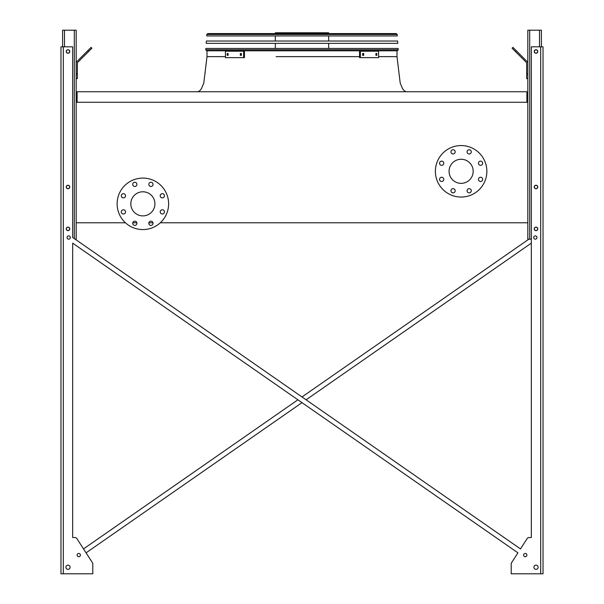 <?xml version="1.0" encoding="UTF-8"?>
<svg xmlns="http://www.w3.org/2000/svg" width="604" height="604" viewBox="0 0 604 604"><rect width="100%" height="100%" fill="white"/><g stroke="black" fill="none" stroke-linecap="round" stroke-linejoin="round"><path stroke-width="0.91" d="M526.884 102.272L526.884 91.748L77.116 91.748L77.116 102.272M160.294 222.785L527.821 222.785L527.821 102.272L76.18 102.272L76.18 222.785L125.458 222.785M132.767 222.785L136.859 222.785M148.886 222.785L152.978 222.785M449.074 171.31A12.05 12.05 0 0 1 467.149 160.868A12.05 12.05 0 0 1 467.149 181.744A12.05 12.05 0 0 1 449.074 171.31M443.774 163.246A2.106 2.106 0 0 0 440.618 161.427A2.106 2.106 0 0 0 440.618 165.073A2.106 2.106 0 0 0 443.774 163.246M443.774 179.365A2.106 2.106 0 0 0 440.618 177.546A2.106 2.106 0 0 0 440.618 181.192A2.106 2.106 0 0 0 443.774 179.365M455.174 190.766A2.106 2.106 0 0 0 452.011 188.939A2.106 2.106 0 0 0 452.011 192.585A2.106 2.106 0 0 0 455.174 190.766M471.294 190.766A2.106 2.106 0 0 0 468.13 188.939A2.106 2.106 0 0 0 468.13 192.585A2.106 2.106 0 0 0 471.294 190.766M482.687 179.365A2.106 2.106 0 0 0 479.531 177.546A2.106 2.106 0 0 0 479.531 181.192A2.106 2.106 0 0 0 482.687 179.365M482.687 163.246A2.106 2.106 0 0 0 479.531 161.427A2.106 2.106 0 0 0 479.531 165.073A2.106 2.106 0 0 0 482.687 163.246M471.294 151.846A2.106 2.106 0 0 0 468.13 150.026A2.106 2.106 0 0 0 468.13 153.673A2.106 2.106 0 0 0 471.294 151.846M455.174 151.846A2.106 2.106 0 0 0 452.011 150.026A2.106 2.106 0 0 0 452.011 153.673A2.106 2.106 0 0 0 455.174 151.846M435.386 171.31A25.738 25.738 0 0 1 473.997 149.014A25.738 25.738 0 0 1 473.997 193.597A25.738 25.738 0 0 1 435.386 171.31M142.876 191.785A12.05 12.05 0 0 1 153.31 209.86A12.05 12.05 0 0 1 132.435 209.86A12.05 12.05 0 0 1 142.876 191.785M125.526 195.772A2.106 2.106 0 0 0 122.363 193.952A2.106 2.106 0 0 0 122.363 197.599A2.106 2.106 0 0 0 125.526 195.772M125.526 211.891A2.106 2.106 0 0 0 122.363 210.071A2.106 2.106 0 0 0 122.363 213.718A2.106 2.106 0 0 0 125.526 211.891M136.919 223.291A2.106 2.106 0 0 0 133.763 221.464A2.106 2.106 0 0 0 133.763 225.118A2.106 2.106 0 0 0 136.919 223.291M153.038 223.291A2.106 2.106 0 0 0 149.883 221.464A2.106 2.106 0 0 0 149.883 225.118A2.106 2.106 0 0 0 153.038 223.291M164.439 211.891A2.106 2.106 0 0 0 161.276 210.071A2.106 2.106 0 0 0 161.276 213.718A2.106 2.106 0 0 0 164.439 211.891M164.439 195.772A2.106 2.106 0 0 0 161.276 193.952A2.106 2.106 0 0 0 161.276 197.599A2.106 2.106 0 0 0 164.439 195.772M153.038 184.379A2.106 2.106 0 0 0 149.883 182.551A2.106 2.106 0 0 0 149.883 186.198A2.106 2.106 0 0 0 153.038 184.379M136.919 184.379A2.106 2.106 0 0 0 133.763 182.551A2.106 2.106 0 0 0 133.763 186.198A2.106 2.106 0 0 0 136.919 184.379M142.876 178.089A25.738 25.738 0 0 1 165.164 216.708A25.738 25.738 0 0 1 120.581 216.708A25.738 25.738 0 0 1 142.876 178.089M302 396.956L528.855 239.169L302 396.956L75.145 239.169L76.18 239.169L76.18 222.785M76.18 102.272L76.18 30.2L62.612 30.2L62.612 46.818M66.357 51.491A1.638 1.638 0 0 0 68.811 52.91A1.638 1.638 0 0 0 68.811 50.079A1.638 1.638 0 0 0 66.357 51.491M66.357 186.983A1.638 1.638 0 0 0 68.811 188.403A1.638 1.638 0 0 0 68.811 185.564A1.638 1.638 0 0 0 66.357 186.983M66.357 228.871A1.638 1.638 0 0 0 68.811 230.29A1.638 1.638 0 0 0 68.811 227.451A1.638 1.638 0 0 0 66.357 228.871M76.18 73.96L77.35 73.96L77.35 78.641L76.18 78.641M77.35 73.96L77.35 63.231A1.17 1.17 0 0 1 77.697 62.401L88.592 51.506L87.769 50.676L76.867 61.57A2.341 2.341 0 0 0 76.18 63.231M87.769 50.676L91.076 47.369L91.899 48.192L88.592 51.506M531.331 239.169L527.821 239.169L527.821 222.785M527.821 102.272L527.821 30.2L541.388 30.2L541.388 46.818M537.643 228.871A1.638 1.638 0 0 0 535.189 227.451A1.638 1.638 0 0 0 535.189 230.29A1.638 1.638 0 0 0 537.643 228.871M537.643 186.983A1.638 1.638 0 0 0 535.189 185.564A1.638 1.638 0 0 0 535.189 188.403A1.638 1.638 0 0 0 537.643 186.983M537.643 51.491A1.638 1.638 0 0 0 535.189 50.079A1.638 1.638 0 0 0 535.189 52.91A1.638 1.638 0 0 0 537.643 51.491M527.821 78.641L526.65 78.641L526.65 73.96L527.821 73.96M527.821 63.231A2.341 2.341 0 0 0 527.133 61.57L516.231 50.676L515.408 51.506L526.303 62.401A1.17 1.17 0 0 1 526.65 63.231L526.65 73.96M515.408 51.506L512.101 48.192L512.924 47.369L516.231 50.676M526.303 62.401A1.17 1.17 0 0 1 526.65 63.231M77.35 63.231A1.17 1.17 0 0 1 77.697 62.401M82.967 55.477L76.867 61.57M531.331 537.53L529.089 537.53L531.331 537.53L529.089 537.53L531.331 537.53L531.331 243.148L306.1 399.803L531.331 243.148L531.331 537.53L531.331 46.818L543.026 46.818L543.026 573.8L540.686 573.8L540.686 46.818M92.797 572.63L92.797 563.962A2.341 2.341 0 0 0 92.42 562.694L86.07 552.841L302 402.657L86.07 552.841L92.42 562.694L76.874 538.602L83.526 548.908L297.9 399.803L83.526 548.908L76.874 538.602A2.341 2.341 0 0 0 74.911 537.53L72.669 537.53L74.911 537.53L72.669 537.53L72.669 243.148L517.93 552.841L511.58 562.694A2.341 2.341 0 0 0 511.203 563.962L511.203 573.8L540.686 573.8M529.089 537.53A2.341 2.341 0 0 0 527.126 538.602L520.474 548.908L527.126 538.602L520.474 548.908L72.669 237.447L72.669 46.818L60.974 46.818L60.974 573.8L92.797 573.8L92.797 563.962M511.203 572.63L511.203 563.962L511.203 572.63M74.911 537.53L72.669 537.53L72.669 243.148L297.9 399.803M536.941 237.531A1.638 1.638 0 0 0 534.487 236.111A1.638 1.638 0 0 0 534.487 238.95A1.638 1.638 0 0 0 536.941 237.531M538.111 567.247A2.106 2.106 0 0 0 534.955 565.427A2.106 2.106 0 0 0 534.955 569.074A2.106 2.106 0 0 0 538.111 567.247M537.764 51.491A1.752 1.752 0 0 0 535.129 49.973A1.752 1.752 0 0 0 535.129 53.016A1.752 1.752 0 0 0 537.764 51.491M537.764 186.983A1.752 1.752 0 0 0 535.129 185.466A1.752 1.752 0 0 0 535.129 188.508A1.752 1.752 0 0 0 537.764 186.983M537.764 228.871A1.752 1.752 0 0 0 535.129 227.353A1.752 1.752 0 0 0 535.129 230.396A1.752 1.752 0 0 0 537.764 228.871M526.884 555.076A1.638 1.638 0 0 0 524.423 553.664A1.638 1.638 0 0 0 524.423 556.495A1.638 1.638 0 0 0 526.884 555.076M70.336 237.531A1.638 1.638 0 0 0 67.874 236.111A1.638 1.638 0 0 0 67.874 238.95A1.638 1.638 0 0 0 70.336 237.531M65.889 567.247A2.106 2.106 0 0 0 69.045 569.074A2.106 2.106 0 0 0 69.045 565.427A2.106 2.106 0 0 0 65.889 567.247M77.116 555.076A1.638 1.638 0 0 0 79.577 556.495A1.638 1.638 0 0 0 79.577 553.664A1.638 1.638 0 0 0 77.116 555.076M66.236 51.491A1.752 1.752 0 0 0 68.871 53.016A1.752 1.752 0 0 0 68.871 49.973A1.752 1.752 0 0 0 66.236 51.491M66.236 228.871A1.752 1.752 0 0 0 68.871 230.396A1.752 1.752 0 0 0 68.871 227.353A1.752 1.752 0 0 0 66.236 228.871M66.236 186.983A1.752 1.752 0 0 0 68.871 188.508A1.752 1.752 0 0 0 68.871 185.466A1.752 1.752 0 0 0 66.236 186.983M60.974 573.8L60.974 46.818M86.07 552.841L92.42 562.694M511.58 562.694L517.93 552.841L302 402.657M306.1 399.803L520.474 548.908L527.126 538.602M76.874 538.602L83.526 548.908M72.669 537.53L72.669 243.148M206.711 50.796L205.775 49.792L205.866 48.456L398.134 48.456L398.225 49.792L397.289 50.796L206.711 50.796L205.775 49.792L398.225 49.792L397.289 50.796M275.326 33.59L275.326 32.775L328.674 32.775L328.674 33.59M298.806 32.775L298.806 33.59M279.848 32.775L279.848 33.59M240.309 53.484L241.396 53.484L241.396 55.357L240.309 55.357L240.309 53.484M227.164 53.484L228.063 53.484L228.063 55.357L227.164 55.357L227.164 53.484M243.623 51.204L225.42 51.204L225.42 57.637L244.454 57.637L244.454 51.204L243.623 51.204L243.623 57.637M241.139 53.484L241.139 55.357M228.002 53.484L228.002 55.357M375.937 53.484L376.836 53.484L376.836 55.357L375.937 55.357L375.937 53.484M362.604 53.484L363.691 53.484L363.691 55.357L362.604 55.357L362.604 53.484M360.377 57.637L378.58 57.637L378.58 51.204L360.377 51.204L360.377 57.637L359.546 57.637L359.546 51.204L360.377 51.204M375.998 55.357L375.998 53.484M362.861 55.357L362.861 53.484M397.787 43.36L206.213 43.36L206.372 41.019L397.628 41.019L397.787 43.36M396.247 33.59L397.183 34.466L397.281 35.93L206.719 35.93L206.817 34.466L207.753 33.59L396.247 33.59L397.183 34.466L206.817 34.466L207.753 33.59M208.282 33.59L218.225 33.59M302 56.64L359.546 56.64L302 56.64M397.009 50.796L397.009 56.64L378.58 56.64L397.009 56.64L400.203 83.05L402.581 88.735L404.521 91.061L406.371 91.748M327.874 56.64L276.126 56.64M206.991 50.796L206.991 56.64L225.42 56.64L206.991 56.64L203.797 83.05L201.419 88.735L199.479 91.061L197.629 91.748M74.307 238.588L74.307 30.2M64.485 46.818L64.485 30.2M539.515 46.818L539.515 30.2M529.693 239.169L529.693 30.2M63.314 573.8L63.314 46.818M328.674 48.456L328.674 43.36M328.674 41.019L328.674 35.93M275.326 48.456L275.326 43.36M275.326 41.019L275.326 35.93"/></g></svg>
